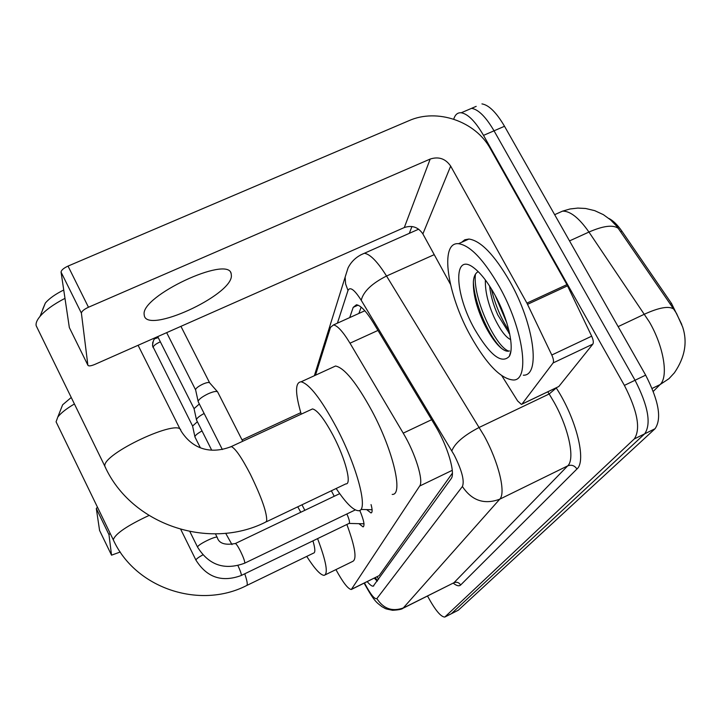 <?xml version="1.0" encoding="UTF-8"?>
<svg xmlns="http://www.w3.org/2000/svg" width="721" height="721" viewBox="0 0 721 721"><rect width="100%" height="100%" fill="white"/><g stroke="black" fill="none" stroke-linecap="round" stroke-linejoin="round"><path stroke-width="1.08" d="M681.805 324.522L671.521 303.478L621.926 231.216C617.509 224.871 613.165 220.608 608.875 218.436M351.848 589.237L379.138 575.646L452.391 473.156M335.932 569.599C342.908 582.397 348.027 589.039 351.298 589.508L419.667 486.044C423.867 480.952 415.413 453.383 403.219 433.15L350 343.196C343.07 331.759 337.563 325.676 333.481 324.937L330.506 327.352L315.483 375.208M359.752 510.342C363.907 520.292 364.997 525.807 363.024 526.88L358.923 523.662M371.054 504.592C372.496 509.846 372.478 512.631 370.982 512.937L366.629 509.585M653.298 391.359L660.039 384.608L668.989 378.669L674.396 372.811C684.941 357.382 687.672 342.069 682.607 326.883L676.55 313.482L673.576 308.949L616.96 226.475L610.363 219.662M453.689 119.145L454.212 117.811C455.654 114.179 457.988 112.503 461.233 112.773C467.983 113.954 475.418 121.489 483.521 135.377L624.395 385.393L635.048 380.255C648.197 405.995 651.414 423.849 644.691 433.826L451.256 613.805L644.691 433.826C651.414 423.849 648.197 405.995 635.048 380.255L494.038 130.816L635.048 380.255L645.655 375.145C658.805 400.822 661.941 418.685 655.056 428.725L458.34 610.191L451.716 613.571M476.193 106.357L471.597 108.33C478.447 109.466 485.918 116.964 494.038 130.816C485.918 116.964 478.447 109.466 471.597 108.33L465.946 110.755M481.943 103.896C488.865 104.996 496.39 112.449 504.52 126.274L645.655 375.145M367.241 581.649C369.9 584.848 371.892 586.353 373.208 586.173L451.112 478.735C455.771 473.526 447.615 445.857 435.214 425.633L373.271 322.62C366.34 311.373 360.734 305.425 356.462 304.776L353.2 307.362L349.703 317.6M377.218 581.171L374.325 578.161M624.395 385.393C637.562 411.177 640.861 429.022 634.291 438.936L444.767 617.077C440.801 616.87 435.16 610.047 427.832 596.6L427.535 596.024M409.294 233.352L411.952 226.511M358.896 313.446L361.14 307.128M99.633 530.557L111.53 555.17L120.254 552.007M110.16 533.351L108.979 534.658L96.308 508.521L99.579 530.449M96.308 508.521L97.461 507.169M300.774 412.664L242.022 439.873M108.979 534.658L111.53 555.152L99.579 530.458M499.202 286.381C523.626 329.38 530.413 380.922 513.208 379.994C500.753 378.858 486.585 364.267 470.714 336.229C447.29 294.61 439.269 241.688 458.529 243.698C470.173 245.41 483.728 259.641 499.202 286.381M461.593 242.319L464.82 239.769L468.911 239.039C480.718 240.67 494.372 254.828 509.873 281.496C534.324 324.396 540.813 375.983 523.347 375.199M478.248 271.673C475.527 272.971 473.913 276.116 473.418 281.1C472.895 293.077 476.356 307.047 483.791 322.999C488.216 332.084 492.822 339.312 497.598 344.665C502.573 349.991 506.539 352.073 509.513 350.911M474.688 329.281C454.392 293.717 452.752 251.287 473.877 267.87C480.673 273.07 487.585 281.92 494.606 294.42C507.917 318.096 514.74 347.594 509.314 356.345C501.573 364.339 490.028 355.318 474.688 329.281M489.586 286.03C490.713 295.745 493.479 305.425 497.878 315.086L509.738 334.084M485.377 279.982C485.053 290.951 487.901 303.253 493.921 316.916C500.004 329.677 505.583 337.248 510.675 339.618M491.298 288.742C495.174 304.776 501.068 318.727 508.972 330.597M473.364 281.731C474.328 302.586 487.423 333.183 499.293 346.107L501.446 348.333M495.282 295.664L506.881 323.044M475.409 274.268C472.543 298.233 496.003 347.558 508.882 351.127M61.393 407.942L62.628 404.805L71.235 397.496M74.398 403.976C66.395 408.69 60.87 413.043 57.806 417.044L56.085 421.794L56.58 422.866M246.979 585.38L313.545 553.106C315.428 552.746 315.23 548.663 312.95 540.858M301.982 504.799L304.839 510.315M317.582 538.623C326.225 561.515 328.415 573.763 324.162 575.358C320.566 575.232 314.762 568.914 306.731 556.405M331.363 490.785L334.229 496.264M346.873 524.473C355.291 547.356 357.156 559.703 352.479 561.515L325.288 574.808M300.774 512.252L297.764 506.809M42.638 309.462L45.36 303.009C49.334 298.431 55.463 294.096 63.736 290.004M64.98 298.359C53.751 304.163 45.441 310.156 40.061 316.348C36.978 320.052 35.671 323.143 36.149 325.613L37.05 327.514M266.428 521.752L345.819 483.89C352.091 484.737 345.494 458.817 333.192 435.583C324.279 419.009 317.393 410.123 312.535 408.924L310.805 409.726M301.225 414.16C295.051 393.125 295.015 382.328 301.117 381.797C309.372 383.905 321.142 399.11 336.419 427.409C357.733 467.623 368.927 512.036 358.346 510.711C353.227 510.36 345.837 502.961 336.166 488.496M332.057 367.611L335.535 366.016C344.395 367.818 356.507 382.752 371.883 410.826C393.296 450.715 403.598 495.3 392.188 494.408M349.09 523.428L364.06 523.797M241.283 575.466L349.018 523.437C350.064 522.779 349.352 519.625 346.882 513.965M360.978 509.441L372.099 509.747M195.012 437.115L194.904 436.701C195.31 435.25 197.68 433.33 202.024 430.942M192.579 426.039L197.383 421.74M192.534 425.805L194.904 436.728M196.572 420.136L196.454 419.676C196.914 418.072 199.474 416.008 204.133 413.475M194.048 408.672L199.338 403.967M193.994 408.41L196.454 419.712M198.266 401.849L198.131 401.336C198.897 399.182 202.286 396.64 208.297 393.729C213.272 391.575 216.372 390.944 217.589 391.845L242.725 441.261M195.634 389.953L195.571 389.628C196.121 388.042 198.554 386.213 202.88 384.113C206.467 382.572 208.711 382.13 209.604 382.797L217.589 391.845M144.137 314.374L144.308 315.654C147.49 333.922 230.756 295.88 231.414 276.125L231.144 273.448C227.629 255.468 141.235 295.916 144.137 314.374M553.097 362.942C553.908 361.419 553.467 358.779 551.79 355.011L526.925 303.117L566.94 284.624L591.68 336.184C593.347 339.924 593.725 342.574 592.833 344.124L553.097 362.942L521.968 404.102L558.802 386.519L521.887 404.202M592.833 344.124L558.802 386.519M566.94 284.624L490.406 148.769C475.617 121.299 437.133 108.024 408.933 120.695L68.026 266.085L88.467 307.245L430.185 159.053C438.71 156.313 445.533 158.665 450.67 166.1L526.925 303.117M69.504 327.911L87.881 365.205C88.521 366.322 90.837 366.061 94.821 364.429L404.301 227.539C412.051 224.988 418.243 227.115 422.876 233.919L450.4 284.182M88.467 307.245C83.996 309.354 81.644 311.328 81.401 313.157L61.069 272.123L69.333 327.532M61.069 272.123C61.258 270.186 63.574 268.176 68.026 266.085M81.401 313.157L87.872 365.159M501.87 375.821L517.651 400.975L521.418 404.418L521.968 404.102M377.092 576.791L378.606 579.242M621.926 231.216L620.592 231.82M671.521 303.478L670.179 304.109M379.138 575.646L352.046 589.003M377.966 330.434L350 343.196M431.645 419.694L403.219 433.15M452.265 470.317L419.667 486.044M652.135 388.439L660.039 384.608C668.709 376.984 663.807 346.657 649.36 321.917L588.949 232.054C579.035 217.931 570.23 210.956 562.542 211.136L557.648 213.335M618.23 228.296C612.922 224.591 603.171 225.844 588.949 232.054L569.527 240.904M673.576 308.949C668.7 305.821 659.021 307.552 644.529 314.149L618.14 326.622M655.056 428.725L634.291 438.936M458.34 610.191L445.335 616.752M504.52 126.274L483.521 135.377M364.52 582.992L365.15 584.235C370.819 594.762 374.731 599.548 376.876 598.583L462.395 486.504C464.666 480.997 461.936 470.516 454.203 455.032L361.239 300.296C354.462 289.662 350.055 286.39 348 290.464L337.41 323.161M360.518 254.991L364.375 253.269C370.161 254.143 377.552 261.723 386.537 276.026L484.133 435.799C498.797 462.485 506.106 493.137 499.725 499.202L402.994 608.29C401.903 609.299 398.425 609.966 392.575 610.29C382.815 608.281 386.78 609.029 382.049 606.767C376.632 602.414 374.866 602.287 364.997 584.713L364.204 583.145M556.161 387.826L556.261 387.988C576.259 418.486 586.768 461.061 576.935 469.01L460.656 584.992C458.971 582.433 456.735 581.676 453.951 582.721L403.904 607.731C392.594 612.003 383.59 608.957 376.876 598.583M462.395 486.504C471.822 500.653 484.269 504.889 499.725 499.202L567.706 465.865C575.205 459.286 568.86 428.517 554.079 402.255L549.168 393.981L479.285 427.382C464.018 435.34 454.87 443.163 451.833 450.859M460.656 584.992C459.088 586.461 456.636 585.858 453.302 583.199M403.697 607.938L453.951 582.721L567.706 465.865C571.483 464.468 574.565 465.523 576.935 469.01M361.239 300.296C363.348 291.572 371.784 283.479 386.537 276.026L434.231 254.648M556.261 387.988L549.168 393.981L547.798 391.827M348 290.464L345.602 283.948L345.125 277.161L314.365 375.722M358.049 305.172L353.2 307.362M148.95 515.497C127.247 525.636 115.351 533.711 113.278 539.741L113.278 539.795C135.151 588.183 199.384 609.705 246.456 585.632L247.15 585.028C247.564 583.46 246.762 579.72 244.752 573.79M231.991 544.616L225.682 533.261M105.636 467.83L104.915 466.442C131.33 524.78 208.793 550.619 265.328 522.274L266.671 521.202C267.23 513.433 261.813 497.823 250.421 474.382C241.643 457.493 235.253 448.219 231.252 446.578L229.954 447.173M36.176 325.73L104.906 466.352C101.31 454.248 180.385 417.315 180.881 430.716C193.931 451.571 213.713 453.509 231.252 446.578L312.535 408.924M202.781 554.909C198.816 557.108 196.545 558.757 195.968 559.866L195.932 560.1C206.783 577.44 221.843 582.586 241.111 575.556L241.355 575.223C241.328 573.646 240.192 570.446 237.957 565.625M339.708 493.651L235.379 543.499C225.042 545.427 219.004 543.445 217.273 537.551C217.436 535.009 198.194 544.175 197.626 546.915L197.59 547.176C208.865 565.165 224.501 570.527 244.5 563.254L244.789 562.885C244.698 560.83 243.256 556.945 240.481 551.223C238.056 546.5 236.362 543.922 235.379 543.499L235.163 543.607M153.185 347.684L153.077 347.315C153.582 345.593 156.006 343.764 160.35 341.817M152.78 342.115L152.537 345.81L153.077 347.315M430.185 159.053L404.301 227.539M450.67 166.1L422.876 233.919M567.562 285.813L527.547 304.325M551.79 355.011L591.68 336.184M375.271 577.692L377.552 580.711M364.835 310.76L333.481 324.937M363.024 526.88L363.546 526.618M370.982 512.937L371.594 512.649M616.96 226.466L610.849 220.085L603.351 214.642L594.717 210.649L585.632 208.486L577.836 208.081L570.059 208.973L562.542 211.136L554.656 214.687M373.775 585.894L373.208 586.173M445.208 616.852L451.256 613.805M461.233 112.773L471.597 108.33M345.125 277.161L348.045 267.933C351.506 261.083 356.949 256.198 364.375 253.269L418.667 229.188M510.874 351.208L509.314 356.345M458.529 243.698L468.911 239.039M508.747 332.994L509.684 333.787M497.625 344.692L499.293 346.107M62.628 404.805L57.806 417.044M113.278 539.795L56.094 421.857M45.36 303.009L40.061 316.348M180.403 429.77L138.09 345.296M301.117 381.797L335.535 366.016M195.932 560.1L180.782 529.448M355.309 509.909L244.716 563.155M217.183 537.388L215.426 533.864M197.59 547.176L189.875 531.593M192.552 425.958L152.537 345.81C153.555 336.22 155.538 339.501 158.115 337.383M200.276 447.588L194.922 436.935M211.704 450.174L196.482 419.946M157.728 336.608L194.012 408.582M180.935 326.343L209.622 382.815M222.356 449.534L198.158 401.642M195.571 389.664L198.131 401.372M166.668 332.651L195.589 389.863M69.342 327.577L87.881 365.205M230.693 272.583L231.144 273.448"/></g></svg>
